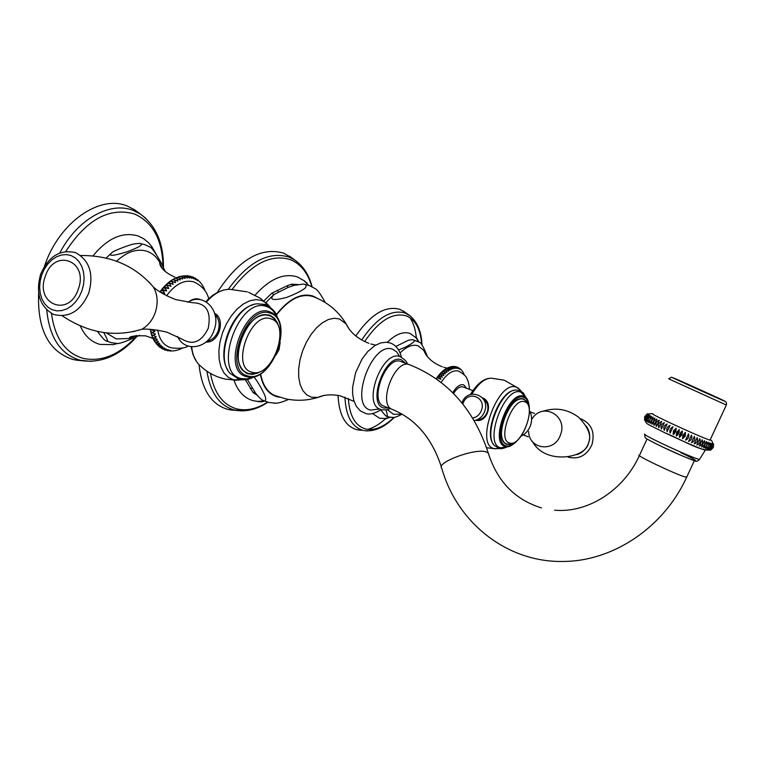 <?xml version="1.0" encoding="UTF-8"?>
<svg xmlns="http://www.w3.org/2000/svg" width="765" height="765" viewBox="0 0 765 765"><rect width="100%" height="100%" fill="white"/><g stroke="black" fill="none" stroke-linecap="round" stroke-linejoin="round"><path stroke-width="1.15" d="M661.429 428.993C660.405 426.009 661.381 423.896 664.345 422.672L661.429 428.993L664.345 422.672M652.622 413.655C650.958 413.463 656.628 416.456 669.643 422.643C690.03 432.129 703.484 437.972 710.016 440.171L726.339 405.029L668.677 378.828L671.431 377.193L688.27 384.929C656.054 370.231 678.364 379.784 708.686 393.64C740.74 408.252 720.286 399.56 688.27 384.938L724.713 401.214C726.272 401.73 726.807 403.002 726.339 405.029L726.377 404.934M664.211 430.322C663.265 427.377 664.24 425.264 667.128 423.992L664.211 430.322L667.128 423.992M661.696 421.4L658.789 427.712C657.728 424.709 658.703 422.596 661.696 421.4L658.789 427.712M659.229 420.195L656.313 426.507C655.232 423.475 656.198 421.381 659.229 420.195L656.313 426.507M656.944 419.077L654.037 425.369C652.947 422.337 653.912 420.243 656.944 419.077L654.037 425.369M654.869 418.034L651.962 424.326C650.891 421.295 651.856 419.191 654.869 418.034M653.014 417.097L650.126 423.37C649.074 420.348 650.04 418.254 653.014 417.097M651.407 416.256L648.519 422.529C647.515 419.516 648.481 417.432 651.407 416.256M650.059 415.529L647.171 421.783C646.234 418.809 647.2 416.724 650.059 415.529M648.969 414.917L646.09 421.161C645.23 418.216 646.196 416.131 648.969 414.917M648.156 414.429L645.287 420.664C644.522 417.757 645.478 415.682 648.156 414.429M647.62 414.066L645.258 416.801L644.752 420.281L644.991 416.59L647.62 414.066M647.362 413.827L644.905 416.504L644.503 420.033L644.828 416.38L647.362 413.827M647.391 413.712L644.532 417.174M705.282 450.231C698.588 448.099 685.134 442.294 664.938 432.827M710.714 450.097L713.2 447.573L713.582 443.93L713.372 447.162M713.401 443.968L713.324 447.123L710.503 450.203L712.904 447.573L713.477 443.757M712.932 443.882L713.162 446.091L710.025 450.126L712.932 443.882M712.177 443.652C713.018 446.531 712.052 448.615 709.27 449.916L712.177 443.652M711.154 443.308C712.072 446.225 711.106 448.319 708.237 449.581L711.154 443.308M709.853 442.83C710.848 445.794 709.872 447.888 706.937 449.112L709.853 442.83M708.304 442.227C709.346 445.23 708.371 447.324 705.378 448.52L708.304 442.227M706.497 441.51C707.577 444.542 706.602 446.636 703.571 447.812L706.497 441.51M704.469 440.688C705.56 443.729 704.584 445.832 701.543 446.99L704.469 440.688M702.222 439.751C703.312 442.801 702.337 444.905 699.287 446.062L702.222 439.751L699.287 446.062M699.784 438.718C700.845 441.768 699.87 443.882 696.848 445.039L699.784 438.718L696.848 445.039M697.164 437.59C698.196 440.64 697.211 442.753 694.228 443.92L697.164 437.59L694.228 443.92M694.4 436.394C695.375 439.426 694.39 441.539 691.464 442.725L694.4 436.394L691.464 442.725M691.512 435.122C692.402 438.135 691.426 440.248 688.577 441.462L691.512 435.122L688.577 441.462M688.519 433.803C689.322 436.777 688.347 438.89 685.583 440.143L688.519 433.803L685.583 440.143M685.459 432.435L685.239 436.213L682.523 438.775L682.877 435.715L684.589 433.124L685.459 432.435L682.523 438.775M682.351 431.03L682.036 434.778L679.416 437.379L679.502 434.75L681.032 432.062L682.351 431.03L679.416 437.379M679.224 429.614L679.167 432.34L677.627 434.998L676.298 435.954L676.623 432.311L679.224 429.614L676.298 435.954M676.117 428.19L675.954 430.877L674.443 433.535L673.181 434.53L673.42 430.838L676.117 428.19L673.181 434.53M673.047 426.765C670.312 428.123 669.337 430.236 670.111 433.105L673.047 426.765L670.111 433.105M667.118 431.699L670.044 425.369C667.214 426.679 666.239 428.782 667.118 431.699L670.044 425.369M401.29 361.654L400.755 361.453C386.105 355.295 368.673 401.405 383.867 406.129L383.982 406.167M379.373 408.94L370.786 410.136C348.429 405.947 371.943 340.473 392.684 349.28L396.471 351.661L399.263 355.849M275.151 395.629L274.845 395.505C267.444 392.263 262.701 385.034 260.607 373.836M276.28 315.19C288.711 299.258 300.913 293.033 312.895 296.514L313 296.562M247.363 379.411L255.5 393.086C258.991 397.446 261.487 399.885 263.017 400.401C265.139 401.778 265.971 400.812 265.512 397.494C264.881 394.09 257.136 380.31 253.942 376.944M288.195 287.401L274.147 294.439C268.687 299.937 272.78 300.951 286.435 297.48C295.319 294.076 301.544 290.968 305.111 288.147C306.995 285.536 306.277 284.197 302.969 284.102L293.951 285.412L288.195 287.401L286.837 285.909L291.675 284.188L297.834 284.484M273.947 294.592L271.728 293.253L286.837 285.909M254.802 392.12L253.014 392.483L245.402 379.736M252.211 388.199L250.232 388.467M288.587 399.397C282.878 401.874 278.709 403.145 276.079 403.184L273.679 403.165M304.154 284.255L309.309 285.584L315.103 288.558C317.475 289.753 320.86 294.41 325.249 302.538M292.985 285.699L291.675 284.188M278.441 291.838L277.198 290.279M217.136 292.622C238.67 259.612 260.942 246.483 283.939 253.234L292.832 258.589M306.784 282.677L306.995 283.49M261.898 401.271L261.047 401.835M235.218 410.336L228.228 409.485C211.475 404.857 201.75 389.921 199.043 364.666M153.937 340.282L154.109 340.702C155.238 342.93 156.672 343.189 158.403 341.496L153.316 339.23M166.282 350.246L167.315 350.638L168.673 349.873L164.924 349.968M208.788 298.713C207.707 295.586 206.129 288.166 194.511 282.17L193.698 281.874C184.308 279.426 175.271 284.054 166.569 295.759M157.762 330.107C159.216 338.847 162.964 344.489 169.008 347.052L169.543 347.253M190.667 276.289L193.841 278.89L192.876 277.007L191.843 276.787M188.114 275.802L191.738 278.336L190.227 276.165L189.242 276.098M185.417 275.649L189.548 278.068L187.425 275.716L186.564 275.782M182.749 275.859L187.272 278.097L186.631 276.089L183.849 275.83M180.043 276.414L184.948 278.422L184.097 276.203L181.142 276.222M177.337 277.293L182.586 279.043C182.443 276.595 181.19 275.84 178.809 276.767L178.465 276.94M174.649 278.489L175.501 278.078L180.205 279.952C179.938 277.265 178.551 276.557 176.027 277.829L175.835 277.953M172.01 280L173.1 279.34L177.824 281.147C177.413 278.24 175.921 277.59 173.349 279.196L173.273 279.244M169.457 281.788L170.748 280.832L175.462 282.61C174.908 279.541 173.349 278.938 170.796 280.803M168.434 282.562L173.148 284.341C172.431 281.195 170.863 280.602 168.434 282.562L173.148 284.341M166.177 284.532L170.891 286.32C170.021 283.136 168.453 282.534 166.177 284.532L170.891 286.32M163.997 286.741C163.748 287.315 165.316 287.917 168.711 288.529C167.688 285.326 166.11 284.733 163.997 286.741L168.711 288.529M161.922 289.16C161.616 289.983 163.194 290.576 166.636 290.958C165.441 287.764 163.873 287.162 161.922 289.16L166.636 290.958M162.381 293.397L164.676 293.588C163.308 290.413 161.74 289.82 159.962 291.781L159.933 291.828M150.303 329.419C150.782 332.479 152.34 333.1 154.979 331.255L150.6 329.428M150.858 332.278C151.489 335.376 153.048 335.978 155.524 334.085L150.848 332.22L150.523 330.633M151.652 335.099L151.68 335.223C152.512 338.101 154.042 338.618 156.29 336.753L151.575 334.907L151.212 333.664M152.675 337.776L152.761 338.044C153.765 340.626 155.257 341.027 157.246 339.23L152.503 337.451L152.139 336.543M155.448 342.615L157.638 344.604L159.732 343.542L154.731 341.706M157.188 344.719L159.177 346.354L161.233 345.34L156.356 343.925M159.168 346.564L159.828 347.253L162.897 346.88L158.173 345.857M161.367 348.132L162.209 348.783L164.705 348.161L160.325 347.597M163.748 349.366L164.733 349.911L166.636 349.156L162.543 348.945M168.902 350.772L170.805 350.303L167.411 350.647M171.57 350.925L170.05 350.992M174.248 350.733L172.661 350.982M176.897 350.217L175.319 350.638M179.498 349.404L177.996 349.959M182.041 348.314L180.645 348.964M204.121 288.434L204.685 289.82M202.821 285.919L203.538 287.315M201.31 283.633L202.161 284.963M199.579 281.597L200.545 282.801M197.666 279.837L198.69 280.87M195.429 278.288L197.714 280.832L196.605 279.196M193.115 277.121L195.84 279.722L195.305 278.202L194.31 277.819M116.624 261.2C127.047 251.532 137.222 248.243 147.148 251.322C152.321 253.186 156.452 256.782 159.531 262.108L162.333 268.544M136.428 335.433L129.495 338.474L116.194 338.914L106.249 332.88M133.971 243.949L139.44 243.366C141.257 243.853 146.469 244.542 126.378 252.048C111.986 256.304 107.339 256.38 112.426 252.249C113.421 251.149 127.153 245.479 133.971 243.949M103.744 332.565C107.913 340.1 108.668 342.835 106 340.769C104.824 340.645 101.994 337.547 97.509 331.465M115.611 343.38L116.796 343.447C118.776 344.011 125.297 341.802 136.342 336.83L139.565 335.213M165.02 271.336L162.017 264.231C155.486 252.766 151.403 247.009 149.777 246.971L149.424 246.76M44.494 266.182C58.857 222.548 99.756 194.214 127.277 206.053L134.669 209.811L138.704 212.813M81.884 360.707L73.163 359.56C48.797 351.766 37.294 329.696 38.633 293.358M214.688 313.363C226.22 319.244 218.733 343.571 206.024 342.041M267.061 306.736L263.179 304.709M253.129 304.786C232.56 309.682 215.912 352.502 227.788 370.002M257.968 373.014L252.345 374.429L247.181 373.588C237.791 368.032 235.658 356.538 240.774 339.105C248.673 320.889 258.436 312.952 270.064 315.295L274.291 318.125L277.389 322.84M268.544 314.817L270.313 315.993M248.051 373.32L245.938 372.985M217.786 316.05L214.86 313.985M206.512 341.63L209.945 341.563M80.736 255.51C110.944 255.338 135.156 265.847 153.392 287.038C157.705 294.563 158.307 303.131 155.19 312.751C152.398 320.258 147.98 325.747 141.946 329.218C148.094 328.759 156.442 329.744 166.99 332.173L182.701 339.469C193.076 345.474 201.578 341.773 208.214 328.367C211.484 311.623 206.301 303.074 192.665 302.739L175.816 299.631C165.699 295.634 158.221 291.436 153.392 287.038L149.089 282.113M78.279 289.227C68.84 318.211 34.511 304.116 45.336 276.251C54.344 247.63 89.075 260.76 78.279 289.227M164.676 293.588L159.962 291.781M154.979 331.255L150.37 329.419M463.858 373.961L464.212 374.793M456.045 366.665L458.608 368.72L456.877 366.971M469.404 389.347C469.222 384.862 468.333 381.171 466.755 378.273C466.526 376.657 463.906 374.286 458.895 371.188L458.541 371.054C452.947 369.696 447.133 373.483 441.099 382.433M464.183 374.764L463.447 373.052M462.988 372.192L463.609 373.397M461.936 370.604L462.557 371.494M460.731 369.256L461.438 370.04M459.306 368.108L460.109 368.768M457.747 367.238L459.813 369.246L458.579 367.726M454.276 366.397L457.317 368.405L455.07 366.531M452.498 366.425L455.959 368.319L453.215 366.416M450.642 366.741L454.534 368.462L453.655 366.722L451.369 366.607M448.778 367.343L453.062 368.826L451.991 366.923L449.552 367.057M446.913 368.204L451.551 369.418L450.356 367.41L447.793 367.745M445.957 368.72L450.002 370.222C449.6 367.955 448.29 367.42 446.081 368.634M444.398 369.744L448.453 371.255C447.955 368.854 446.607 368.357 444.398 369.744M442.839 370.977L446.894 372.478C446.311 370.031 444.962 369.533 442.839 370.977M445.345 373.913L441.29 372.402L445.345 373.913C444.675 371.427 443.327 370.92 441.29 372.402L439.904 373.875M439.77 374.009L443.815 375.519C443.059 373.014 441.711 372.517 439.77 374.009L443.815 375.519M442.333 377.308L438.278 375.787L442.333 377.308C441.472 374.802 440.124 374.295 438.278 375.787L436.127 378.761M436.834 377.728L440.889 379.249C439.932 376.753 438.584 376.246 436.834 377.728L440.889 379.249M439.464 381.18L436.566 379.067M400.831 413.454L399.139 414.248L393.44 414.238L387.205 409.543M400.066 352.971C406.607 346.488 412.622 344.107 418.111 345.799L423.638 350.227L425.617 354.118M399.139 414.248L401.147 413.626M392.168 417.48L393.43 417.47C394.883 417.547 397.781 416.447 402.122 414.181M427.281 356.414L426.746 354.884C423.408 346.822 421.008 342.624 419.555 342.309L419.077 341.984M395.849 346.459L408.414 340.253L411.962 339.679C413.502 339.995 419.115 340.023 404.915 347.415L398.536 349.911M385.923 409.839C387.884 415.825 387.731 417.747 385.484 415.605L380.769 409.983M344.948 397.111C345.809 415.978 351.843 427.071 363.031 430.389L356.767 429.672C345.197 426.248 338.962 414.821 338.044 395.381M355.773 335.998C370.91 314.099 385.665 305.235 400.038 309.414L405.077 312.283M357.81 429.892L360.583 430.217M367.726 429.385C373.808 427.712 379.87 424.03 385.923 418.359M416.38 338.187C415.634 329.925 413.54 323.146 410.097 317.848M463.169 387.014L462.863 386.899C459.813 386.249 456.715 388.467 453.569 393.526M482.476 397.857C494.008 401.96 487.429 423.274 475.687 420.272M513.841 390.427C499.335 392.139 483.7 433.2 493.396 444.111M511.068 444.025L506.248 444.216C500.606 440.592 499.927 431.967 504.183 418.359C510.083 404.35 516.547 397.877 523.595 398.928L526.961 402.218M506.057 443.681L505.177 443.633M522.313 398.613L523.011 399.158M481.682 419.536L476.557 419.985M483.05 398.584L487.171 401.979M483.26 398.89C487.554 402.027 488.864 406.473 487.2 412.249C485.096 417.202 481.663 419.736 476.901 419.851M462.844 403.987L463.016 403.49C467.434 389.787 486.731 397.016 481.376 410.489C479.645 414.764 476.738 417.279 472.674 418.025M586.258 426.086C589.863 431.211 590.618 436.968 588.515 443.337C586.248 449.074 582.385 452.823 576.925 454.592M699.593 459.096L699.42 459.516C693.109 457.661 680.257 452.163 660.864 443.021C648.5 437.025 643.155 434.032 644.838 434.061M680.764 452.612C710.857 466.966 690.623 460.511 660.683 446.043M647.037 438.995L639.578 455.175C633.009 453.999 675.457 474.329 685.153 476.968L686.836 476.863M488.711 454.506L488.28 453.062L485.871 451.799C474.53 448.099 435.476 462.777 441.788 468.295C456.935 522.495 507.099 562.868 563.604 561.443C613.396 561.156 663.79 527.362 686.626 477.312L694.352 460.654M409.868 364.867L409.313 364.656C394.75 358.527 377.26 404.781 392.369 409.466L392.474 409.505M405.613 363.26L401.357 359.799C385.101 353.038 366.54 404.647 383.982 408.022L388.486 407.936M400.038 356.595L399.932 356.557C382.911 349.519 362.4 402.581 379.641 409.065L380.96 409.552M323.375 395.629L317.848 397.446L311.441 397.217L306.717 394.883L302.892 390.666L300.176 384.757L298.742 377.451L298.646 369.113L299.937 360.172L302.529 351.097L306.296 342.395L311.039 334.496L316.49 327.841L322.381 322.763L328.376 319.512L334.171 318.24L339.478 318.976L346.22 324.016L348.897 328.692M317.332 298.312L313.048 296.084C300.98 292.565 288.682 298.828 276.146 314.874M260.291 374.028C262.701 386.641 268.286 394.205 277.054 396.729L279.483 397.188M265.885 302.586L272.694 295.673M263.896 300.884L271.728 293.253M257.203 395.247L253.014 392.483M255.108 295.127C269.882 278.699 284.035 272.656 297.585 277.007L304.116 280.745L308.534 285.249M264.269 400.984L257.509 401.376L253.406 400.726C244.408 398.345 237.934 391.489 233.966 380.167M311.843 286.665C307.913 272.971 300.769 263.973 290.423 259.679C271.212 253.655 251.8 263.543 232.187 289.352M210.471 373.416C214.248 393.382 223.141 405.249 237.16 408.988C246.827 411.121 256.973 408.845 267.597 402.17M299.019 263.389L294.707 259.995L289.247 257.193C268.955 250.882 248.615 261.601 228.257 289.342M206.923 371.197C210.413 393.067 219.679 406.033 234.712 410.078L243.299 410.872M155.534 253.358L151.795 246.646L148.487 242.668L143.677 238.718L138.216 236.003C122.754 231.441 107.683 238.049 93.024 255.845M80.325 326.043C84.686 335.864 91.226 341.984 99.947 344.403L113.249 344.652L117.829 343.389M51.494 313.497C54.851 338.283 65.513 353.267 83.471 358.45C101.602 362.017 119.015 354.912 135.692 337.136M162.993 266.096C162.295 239.569 152.78 222.194 134.43 213.97C109.5 206.952 86.627 219.421 65.809 251.398M145.761 218.274L140.406 214.085L133.234 210.442C110.246 201.004 77.313 219.115 59.871 252.852M46.77 310.083C49.486 337.795 60.693 354.539 80.382 360.296L91.178 361.396M188.496 301.917C192.273 299.086 195.859 298.178 199.254 299.192L200.478 299.698M247.305 291.867L230.189 289.361C222.127 289.065 214.219 293.282 206.474 302.012M191.68 346.861C192.598 355.343 195.438 361.625 200.191 365.708C207.334 372.517 215.74 376.982 225.417 379.096L235.955 380.205L241.817 379.794M269.902 306.755L266.287 302.95L261.668 300.435L255.921 299.593L249.686 300.808L243.299 304.021L237.073 309.108L231.355 315.811L226.44 323.786L222.586 332.603L220.024 341.812L218.867 350.906L219.172 359.416L220.922 366.884L223.992 372.947L228.228 377.298L233.392 379.756L241.807 379.794M254.745 376.504C249.553 379.545 244.341 380.492 239.091 379.335L229.969 373.253C213.904 356.528 234.186 304.891 257.241 303.81L265.292 304.451C272.789 308.496 276.834 313.067 277.408 318.173M253.98 376.696L247.391 378.876L241.195 378.57C211.456 372.871 239.11 295.127 266.832 306.66C271.432 308.295 274.817 311.91 276.978 317.494M272.589 313.153L269.806 311.824C245.135 301.62 220.119 370.757 246.33 376.6L248.319 377.03M247.841 375.921C271.757 383.858 294.63 319.885 270.208 313.22C246.158 303.351 222.118 370.862 247.841 375.921M269.519 315.668L264.04 314.645M242.505 370.088L246.493 372.727M243.002 370.652L247.238 373.024C225.264 365.842 247.86 306.708 269.194 315.553L269.72 315.744C274.769 318.011 278.116 322.725 279.77 329.906C280.487 347.023 278.049 348.448 274.807 356.633C268.037 369.036 259.411 374.687 248.941 373.588L248.529 373.463M270.992 318.862C250.585 310.609 230.208 367.812 251.962 372.201C272.273 379.058 291.809 324.408 270.992 318.862M207.172 341.027C212.192 340.071 215.835 336.724 218.121 330.987C220.138 324.341 219.115 318.957 215.07 314.855M62.328 315.897C88.396 333.167 114.932 337.604 141.946 329.218L132.852 331.742M81.96 290.681L79.311 296.543L75.773 301.706L71.537 305.895L66.813 308.907L61.85 310.59L56.887 310.867L52.192 309.729L47.985 307.253L44.485 303.552L41.846 298.819L40.21 293.301L39.637 287.267L40.172 281.013L41.769 274.845L44.36 269.06L47.822 263.954L51.982 259.775L56.629 256.724L61.554 254.975L66.498 254.592L71.222 255.625L75.477 258.025L79.053 261.668L81.778 266.392L83.49 271.948L84.102 278.058L83.576 284.408L81.96 290.681M372.545 413.569L379.564 418.235L385.302 418.493L389.806 417.212M418.522 341.639L416.15 337.862L410.107 333.454C403.193 331.235 395.62 334.19 387.367 342.318M421.754 344.652C420.664 329.438 415.538 319.856 406.368 315.897C392.789 312.053 378.885 320.611 364.656 341.582M348.352 398.422C349.481 415.739 355.247 425.923 365.66 428.993C374.573 430.867 383.992 427.004 393.899 417.413M394.291 417.355C384.47 427.425 374.381 431.852 364.035 430.609L367.659 430.944M410.738 316.337L405.259 313.067C391.039 309.022 376.514 318.011 361.663 340.023M452.727 392.675C456.409 386.669 460.033 384.049 463.628 384.805L466.784 388.362M519.961 389.691L516.461 387.214C498.187 379.134 474.243 445.182 494.18 448.586L497.699 448.692M521.013 391.058L518.45 388.247L504.183 380.176L491.503 378.197C484.914 378.092 478.364 383.399 471.852 394.109M519.598 390.437L515.734 390.064C500.511 389.758 483.021 435.428 494.486 445.546L498.971 448.367C500.731 449.141 503.6 448.567 507.568 446.645M507.377 446.655L500.731 447.802C482.83 444.695 504.479 384.996 520.936 392.196L525.976 397.819M524.704 396.834L523.537 396.299C508.859 389.911 489.342 443.203 505.168 446.406L505.981 446.578M529.37 410.585C529.485 403.308 527.659 398.909 523.891 397.389C509.624 391.231 490.805 443.098 506.287 445.852C509.978 446.655 514.023 444.494 518.412 439.368M504.192 442.782L505.464 443.461L504.039 442.6M520.783 398.632L522.275 398.89M506.822 443.958L506.267 443.767C492.861 439.818 510.284 393.612 523.088 399.196L523.308 399.273C539.287 404.656 520.296 449.983 507.166 444.054L505.464 443.461M509.681 443.031C521.807 447.382 537.26 404.924 524.666 401.807C512.56 396.653 496.59 440.64 509.681 443.031M532 418.962C542.481 401.577 568.299 415.73 560.458 434.883C554.759 452.756 528.94 449.744 528.634 431.45M652.65 413.607L647.573 413.999M710.14 450.05C700.071 451.264 682.562 440.038 664.871 432.799C645.736 423.026 646.836 424.805 644.895 419.985M710.178 439.818C711.966 440.305 712.97 442.399 713.162 446.091M644.646 434.453L645.067 437.427C645.584 437.991 644.646 438.202 660.635 446.024C677.398 453.884 688.643 458.761 694.362 460.664C695.997 461.783 697.68 461.4 699.42 459.516L705.234 450.289M639.377 455.605C623.255 491.12 587.233 513.258 554.644 510.188M441.367 466.87C431.9 438.058 415.567 418.924 392.369 409.466L383.867 406.129M407.037 363.796C407.487 362.228 405.163 359.827 400.076 356.605L399.932 356.557M378.608 409.285L377.432 409.304L378.599 408.73L381.4 409.705C385.742 410.126 388.572 409.724 389.901 408.5M381.228 409.657C374.582 413.607 369.409 414.888 365.708 413.492L360.363 410.901L356.318 406.311L353.755 400.296L352.655 394.071L352.617 387.253L355.591 372.67L362.103 358.919L367.755 351.556L374.955 345.541L380.702 342.94L385.856 342.223L390.217 342.95C395.83 345.005 399.55 349.729 401.376 357.131M368.893 343.322C357.666 338.838 350.112 332.402 346.22 324.016C338.35 311.106 327.334 301.974 313.162 296.619M274.845 395.505L285.747 398.852C296.581 401.109 307.281 400.64 317.848 397.446C323.719 394.721 331.073 394.157 339.928 395.734L354.08 401.386M370.853 343.963L375.644 345.13M263.15 400.468L268.735 402.466L276.079 403.184M308.678 285.355L304.518 280.851L308.611 285.335M230.131 409.877L236.567 410.451C247.038 411.895 257.47 409.16 267.893 402.256M312.12 286.799C309.041 274.893 303.236 265.962 294.707 259.995L289.543 256.132M264.432 401.051C263.294 401.74 261.104 401.921 257.853 401.596L257.509 401.376M401.08 361.568L409.524 364.723M541.467 507.903C515.055 499.746 497.327 481.472 488.28 453.062C473.975 409.428 447.764 379.995 409.638 364.771M165.269 350.102L164.733 349.911M168.415 282.61L166.99 283.834M166.11 284.647L164.647 286.12M163.911 286.904L162.429 288.615M161.817 289.371L160.363 291.302M162.209 348.783L162.735 349.05M167.315 350.638L167.994 350.762M192.876 277.007L193.392 277.226M169.916 350.992L170.834 351.03M172.479 350.992L173.703 350.886M175.003 350.695L176.533 350.37M177.48 350.112L179.306 349.509M179.899 349.28L181.984 348.352M182.271 348.209L182.873 347.893M205.049 290.767L204.791 290.059M204.657 289.705L203.758 287.669M203.442 287.047L202.524 285.422M201.96 284.551L201.071 283.327M200.191 282.266L199.397 281.405M198.154 280.239L197.475 279.684M195.869 278.546L195.305 278.202M174.831 277.064C167.086 273.679 162.19 269.701 160.153 265.13L159.531 262.108M129.495 338.474C128.596 336.418 133.961 335.539 145.57 335.835L152.866 338.35M116.796 343.447L110.973 342.605L106.058 340.798M144.853 244.647L140.129 243.461M111.002 253.425L106.23 258.044M144.939 244.676L149.777 246.971M164.963 271.279L164.733 270.122M113.249 344.652L117.437 343.418M155.228 252.909L151.795 246.646L156.519 254.831M75.544 360.066L82.687 360.784C102.386 363.107 120.401 355.065 136.753 336.638M163.452 267.023C163.605 243.184 155.926 225.541 140.406 214.085L134.669 209.811M169.008 347.052L171.599 347.865C179.67 348.764 185.159 348.171 188.075 346.086M224.021 289.983C217.002 291.934 210.968 295.835 205.919 301.668M191.183 346.803L193.01 354.683L196.595 361.721M248.587 292.307L260.473 298.331L270.102 307.023M249.084 377.107L246.693 376.705C271.116 384.288 294.755 323.213 271.489 312.531L273.268 313.621M264.757 314.568L268.142 315.17M280.191 342.318L279.053 349.548L276.117 354.893M177.614 336.485C184.528 352.77 208.357 348.706 214.009 330.327C221.821 311.288 203.672 291.704 187.808 302.309M40.621 274.281C48.405 256.399 60.033 249.18 75.496 252.603C89.524 260.301 93.952 273.755 88.788 292.976C80.746 311.078 68.984 318.24 53.521 314.444C39.78 306.536 35.477 293.167 40.602 274.329M463.523 373.215L462.806 371.886M462.519 371.427L461.84 370.48M461.257 369.791L460.673 369.199M445.985 368.73L445.087 369.313M444.436 369.763L443.298 370.643M442.878 370.987L441.568 372.163M439.77 374.028L438.316 375.749M443.7 367.267L447.066 368.118M442.285 366.798C434.386 363.566 428.792 359.282 425.512 353.946L423.638 350.227M412.784 339.746L419.555 342.309M385.694 415.73L389.031 417.04L393.43 417.47M390.198 417.288L385.417 418.895L389.691 417.193M418.436 341.592L416.485 337.681L418.838 341.831M421.993 344.996C421.439 330.843 416.906 320.717 408.405 314.625L403.279 311.02M463.045 386.966L472.837 390.638M499.163 448.405L495.261 448.787L486.569 447.735M489.036 378.321C482.619 379.335 476.413 384.728 470.418 394.491M526.11 397.953L523.327 392.914L519.665 390.456M519.617 438.039C513.372 445.144 508.62 447.946 505.34 446.444L506.344 446.626M529.39 412.383C529.514 403.04 527.802 397.771 524.245 396.586L525.125 397.111M521.003 398.603L522.199 398.861M522.505 398.976L523.308 399.273M474.214 420.597C479.11 419.631 482.572 416.629 484.599 411.599C491.111 395.515 467.339 386.535 461.993 402.926M529.495 410.614C531.924 415.376 532.23 420.415 530.413 425.732C528.586 430.513 525.488 433.975 521.137 436.117M523.27 434.912L528.213 436.777M530.145 411.943L534.506 413.387M542.691 411.331C555.667 407.104 567.687 409.112 578.751 417.365C588.591 427.635 591.794 436.289 588.352 443.318C586.439 457.738 545.541 465.541 532.708 441.854M568.156 457.174C578.952 459.669 586.898 455.471 592.005 444.551C595.227 431.785 591.249 423.102 580.071 418.503"/></g></svg>
